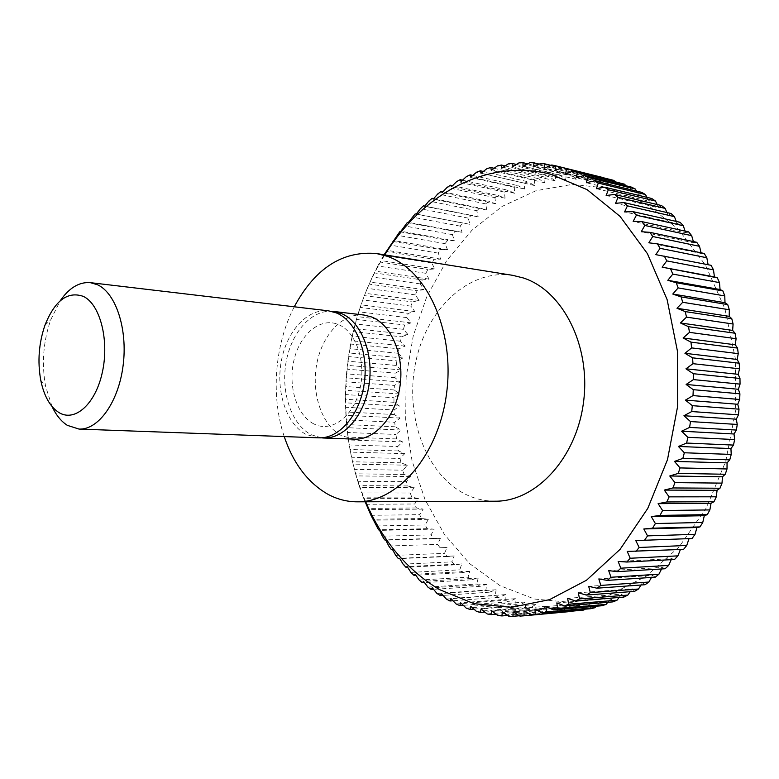 <?xml version="1.0" encoding="UTF-8"?>
<svg xmlns="http://www.w3.org/2000/svg" width="779" height="779" viewBox="0 0 779 779"><rect width="100%" height="100%" fill="white"/><g stroke="black" fill="none" stroke-linecap="round" stroke-linejoin="round"><path stroke-width="0.58" stroke-dasharray="3.9 2.92" d="M284.218 436.571C270.615 396.141 274.598 344.649 294.258 306.79M495.22 501.209C484.684 501.199 474.654 498.823 465.131 494.081C425.217 474.012 404.467 415.071 415.733 362.108C426.6 309.049 468.841 268.492 512.679 275.338M321.182 437.817L311.181 434.701C291.911 424.828 281.044 393.492 285.796 363.9C290.372 334.269 310.032 310.568 330.968 311.24M354.445 439.142L341.942 435.88C322.185 425.996 311.23 394.164 316.615 364.689C321.815 335.165 342.702 312.496 364.046 315.047M318.718 437.837L306.264 434.516C286.604 424.419 275.776 391.895 281.209 361.748C286.438 331.552 307.267 308.309 328.534 310.84M313.84 423.912C296.575 415.314 287.685 385.644 294.043 359.83C300.149 333.909 320.5 316.995 338.329 324.502C356.246 331.591 366.675 362.683 359.655 389.987C352.887 417.417 330.987 432.91 313.84 423.912M52.008 406.472L45.572 386.189C41.54 363.647 43.244 341.553 50.693 319.896L60.168 300.85M456.124 603.978L505.006 600.258L505.6 594.591L498.813 597.376L495.249 595.546L496.126 589.771L489.261 592.196L485.814 590.112L486.972 584.269L480.059 586.334L476.748 583.987L478.189 578.096L471.227 579.8L468.062 577.22L469.776 571.299L462.784 572.633L459.776 569.839L461.772 563.908L454.77 564.882L451.917 561.873L454.196 555.963L447.195 556.576L444.507 553.372L447.049 547.491L440.067 547.744L437.555 544.365L440.359 538.532L433.416 538.435L431.079 534.881L434.146 529.126L427.252 528.678L425.1 524.968L428.421 519.301L421.585 518.512L419.618 514.656L423.182 509.096L416.424 507.976L414.642 503.994L418.45 498.55L411.779 497.099L410.192 493L414.233 487.693L407.66 485.921L406.278 481.724L410.543 476.573L404.077 474.479L402.889 470.195L407.368 465.209L401.029 462.814L400.036 458.451L404.729 453.641L398.517 450.953L397.728 446.523L402.626 441.907L396.55 438.937L395.966 434.458L401.058 430.047L395.138 426.785L394.749 422.276L400.036 418.08L394.271 414.555L394.086 410.017L399.539 406.054L393.95 402.276L393.97 397.728L399.598 393.989L394.174 389.967L394.398 385.42L400.182 381.934L394.953 377.669L395.372 373.141L401.302 369.918L396.268 365.429L396.891 360.92L402.957 357.97L398.118 353.267L398.945 348.797L405.148 346.119L400.513 341.221L401.536 336.801L407.855 334.415L403.444 329.322L404.652 324.97L411.088 322.876L406.891 317.608L408.303 313.333L414.827 311.551L410.864 306.118L412.461 301.931L419.073 300.451L415.343 294.871L417.125 290.791L423.815 289.632L420.319 283.916L422.286 279.943L429.044 279.116L425.801 273.283L427.944 269.437L434.75 268.94L431.751 263L434.069 259.3L440.914 259.134L438.178 253.107L440.661 249.562L447.536 249.738L445.052 243.642L447.701 240.253L454.585 240.779L452.365 234.635L455.179 231.421L462.064 232.298L460.107 226.114L463.067 223.106L469.932 224.323L468.247 218.13L471.363 215.316L478.189 216.893L476.777 210.7L480.02 208.11L486.807 210.048L485.668 203.874L489.046 201.498L495.765 203.796L494.899 197.662L498.394 195.539L505.035 198.187L504.441 192.121L508.044 190.251L514.598 193.25L514.276 187.272L517.977 185.665L524.413 189.015L524.355 183.143L528.143 181.809L534.452 185.509L534.667 179.774L538.532 178.722L544.696 182.763L545.173 177.184L549.098 176.424L555.096 180.796L555.826 175.392L559.799 174.944L565.622 179.637L566.606 174.438L570.608 174.292L576.226 179.297L577.453 174.33L581.475 174.506L586.879 179.813L588.34 175.09L592.361 175.596L597.532 181.176L599.217 176.736L603.228 177.573M603.248 177.602L608.136 183.425L555.067 170.474M499.991 585.652L469.61 563.606L444.361 534.365L424.993 499.524L412.013 460.681L405.693 419.423L406.122 377.279L413.25 335.778L426.873 296.429L446.63 260.741L471.977 230.233L502.143 206.406L536.088 190.689L572.468 184.37L609.636 188.44L645.625 203.416L678.285 229.221L705.404 264.967L724.957 308.903L735.327 358.457L735.619 410.436L725.726 461.334L706.407 507.772L679.191 546.809L646.103 576.304L609.451 594.981L571.523 602.44L534.443 599.032L499.991 585.652M365.702 501.783C332.828 425.422 340.569 325.271 384.787 254.869M431.751 263L383.765 255.337L384.105 254.762M383.765 255.337L379.938 262.007L427.944 269.437M425.801 273.283L377.786 265.99L379.938 262.007M377.786 265.99L374.271 272.884L422.286 279.943M420.319 283.916L372.304 276.993L374.271 272.884M372.304 276.993L369.09 284.111L417.125 290.791M415.343 294.871L367.298 288.337L369.09 284.111M367.298 288.337L364.406 295.631L412.461 301.931M410.864 306.118L362.8 299.954L364.406 295.631M362.8 299.954L360.229 307.423L408.303 313.333M406.891 317.608L358.817 311.843L360.229 307.423M358.817 311.843L356.568 319.448L404.652 324.97M403.444 329.322L355.341 323.947L356.568 319.448M355.341 323.947L353.423 331.669L401.536 336.801M400.513 341.221L352.39 336.236L353.423 331.669M352.39 336.236L350.803 344.065L398.945 348.797M398.118 353.267L349.975 348.68L350.803 344.065M349.975 348.68L348.719 356.578L396.891 360.92M396.268 365.429L348.086 361.232L348.719 356.578M348.086 361.232L347.181 369.197L395.372 373.141M394.953 377.669L346.743 373.871L347.181 369.197M346.743 373.871L346.168 381.876L394.398 385.42M394.174 389.967L345.934 386.569L346.168 381.876M345.934 386.569L345.71 394.573L393.97 397.728M393.95 402.276L345.681 399.267L345.71 394.573M345.681 399.267L345.798 407.271L394.086 410.017M394.271 414.555L345.964 411.945L345.798 407.271M345.964 411.945L346.421 419.92L394.749 422.276M395.138 426.785L346.801 424.574L346.421 419.92M346.801 424.574L347.6 432.491L395.966 434.458M396.55 438.937L348.174 437.107L347.6 432.491M348.174 437.107L349.323 444.945L397.728 446.523M398.517 450.953L350.102 449.512L349.323 444.945M350.102 449.512L351.592 457.254L400.036 458.451M401.029 462.814L352.566 461.762L351.592 457.254M352.566 461.762L354.396 469.377L402.889 470.195M404.077 474.479L355.575 473.807L354.396 469.377M355.575 473.807L357.746 481.286L406.278 481.724M407.66 485.921L359.119 485.619L357.746 481.286M359.119 485.619L361.631 492.932L410.192 493M411.779 497.099L363.199 497.168L361.631 492.932M363.199 497.168L365.156 501.783M505.6 594.591L450.914 598.525M498.813 597.376L453.027 600.745M466.202 608.117L515.065 604.222L515.377 598.671L508.687 601.816L505.006 600.258M508.687 601.816L463.31 605.332M515.377 598.671L460.701 602.8M476.544 611.447L525.387 607.406L525.416 602.001L518.853 605.497L515.065 604.222M518.853 605.497L473.934 609.12M525.416 602.001L470.769 606.296M487.138 613.93L535.952 609.782L535.699 604.543L529.272 608.38L525.387 607.406M529.272 608.38L484.879 612.09M535.699 604.543L481.081 608.974M497.927 615.556L546.712 611.32L546.186 606.276L539.905 610.454L535.952 609.782M539.905 610.454L496.116 614.203M546.186 606.276L491.598 610.804M508.882 616.286L557.618 612.002L556.829 607.182L550.724 611.671L546.712 611.32M550.724 611.671L507.635 615.439M556.829 607.182L502.289 611.778M519.963 616.111L568.651 611.797L567.589 607.221L561.688 612.031L557.618 612.002M561.688 612.031L519.408 615.761M567.589 607.221L513.118 611.856M572.74 611.496L568.651 611.797M579.742 610.697L578.437 606.393L524.024 611.018M578.437 606.393L572.964 611.301M590.862 608.681L589.323 604.67L534.978 609.266M589.323 604.67L584.708 609.227M601.963 605.741L600.19 602.05L545.923 606.568M600.19 602.05L596.334 606.228M612.985 601.875L610.989 598.535L556.819 602.927M610.989 598.535L607.824 602.313M623.882 597.084L621.691 594.104L567.618 598.34M621.691 594.104L619.13 597.464M634.593 591.358L632.217 588.768L578.252 592.8M632.217 588.768L630.201 591.699M645.07 584.717L642.539 582.546L588.681 586.334M642.539 582.546L641 585.01M655.266 577.181L652.588 575.428L598.837 578.933M652.588 575.428L651.468 577.434M665.11 568.758L662.306 567.463L608.681 570.627M662.306 567.463L661.556 568.972M674.556 559.488L671.664 558.65L618.156 561.445M671.664 558.65L671.216 559.663M683.553 549.399L627.202 551.415M680.583 549.029L680.388 549.546M708.101 264.714L655.791 254.636M708.13 264.87L711.1 265.308M701.051 252.805L701.207 253.487L648.819 242.805M701.207 253.487L704.197 253.448M693.368 241.587L693.709 242.814L641.263 231.714M693.709 242.814L696.699 242.288M685.092 231.11L685.686 232.882L633.161 221.402M685.686 232.882L688.636 231.889M676.279 221.431L677.165 223.729L624.583 211.917M677.165 223.729L680.067 222.278M666.97 212.56L668.216 215.384L615.556 203.29M668.216 215.384L671.031 213.495M657.213 204.536L658.878 207.876L606.15 195.529M658.878 207.876L661.585 205.568M647.047 197.369L649.199 201.225L596.402 188.684M649.199 201.225L651.789 198.509M636.531 191.098L639.238 195.451L586.373 182.744M639.238 195.451L641.682 192.345M625.693 185.704L629.043 190.553L576.1 177.729M629.043 190.553L631.321 187.087M614.592 181.205L618.662 186.551L565.651 173.639M618.662 186.551L620.756 182.724M608.136 183.425L610.035 179.277M599.217 176.736L551.756 164.992M597.532 181.176L544.394 168.235M550.928 165.362L592.361 175.596M588.34 175.09L540.83 163.376M586.879 179.813L533.683 166.901M539.272 164.135L581.475 174.506M577.453 174.33L529.895 162.665M576.226 179.297L522.972 166.453M527.743 163.843L570.608 174.292M566.606 174.438L518.989 162.86M565.622 179.637L512.319 166.901M516.35 164.447L559.799 174.944M555.826 175.392L508.171 163.941M555.096 180.796L501.744 168.196M505.133 165.946L549.098 176.424M545.173 177.184L497.469 165.869M544.696 182.763L491.296 170.328M494.11 168.293L538.532 178.722M534.667 179.774L486.933 168.634M534.452 185.509L481.023 173.269M483.311 171.468L528.143 181.809M524.355 183.143L476.592 172.198M524.413 189.015L470.944 176.999M472.765 175.441L517.977 185.665M514.276 187.272L466.475 176.551M514.598 193.25L461.09 181.478M462.502 180.173L508.044 190.251M504.441 192.121L456.611 181.634M505.035 198.187L451.508 186.678M452.55 185.645L498.394 195.539M494.899 197.662L447.049 187.437M495.765 203.796L442.209 192.569M442.92 191.809L489.046 201.498M485.668 203.874L437.798 193.913M486.807 210.048L433.231 199.122M433.65 198.635L480.02 208.11M476.777 210.7L428.888 201.031M478.189 216.893L424.584 206.299M424.75 206.094L471.363 215.316M468.247 218.13L420.339 208.762M469.932 224.323L416.307 214.069M415.149 213.943L463.067 223.106M460.107 226.114L412.179 217.078M462.064 232.298L408.42 222.395M407.242 222.59L455.179 231.421M452.365 234.635L404.418 225.92M454.585 240.779L400.922 231.246M399.754 231.762L447.701 240.253M445.052 243.642L397.095 235.268M447.536 249.738L393.853 240.575M392.694 241.412L440.661 249.562M438.178 253.107L390.201 245.093M440.914 259.134L387.221 250.361M386.082 251.5L434.069 259.3M434.75 268.94L381.038 260.566M429.044 279.116L375.312 271.15M423.815 289.632L370.064 282.076M419.073 300.451L365.302 293.313M414.827 311.551L361.037 304.832M411.088 322.876L357.269 316.595M407.855 334.415L354.017 328.563M405.148 346.119L351.28 340.705M402.957 357.97L349.07 352.984M401.302 369.918L347.376 365.37M400.182 381.934L346.227 377.825M399.598 393.989L345.603 390.318M399.539 406.054L345.516 402.811M400.036 418.08L345.964 415.275M401.058 430.047L346.947 427.671M402.626 441.907L348.476 439.969M404.729 453.641L350.54 452.122M407.368 465.209L353.13 464.109M410.543 476.573L356.256 475.891M414.233 487.693L359.908 487.42M418.45 498.55L364.075 498.677M366.033 504.286L414.642 503.994M416.424 507.976L367.795 508.405M423.182 509.096L368.769 509.622M370.97 515.309L419.618 514.656M421.585 518.512L372.917 519.291M428.421 519.301L373.959 520.206M376.413 525.961L425.1 524.968M427.252 528.678L378.545 529.798M434.146 529.126L379.646 530.402M382.353 536.215L431.079 534.881M433.416 538.435L384.68 539.896M440.359 538.532L385.819 540.178M388.799 546.021L437.555 544.365M440.067 547.744L447.049 547.491M395.713 555.349L444.507 553.372M447.195 556.576L399.773 558.601M454.196 555.963L399.588 558.29M403.103 564.152L451.917 561.873M454.77 564.882L407.553 567.19M461.772 563.908L407.144 566.557M410.932 572.399L459.776 569.839M462.784 572.633L415.791 575.194M469.776 571.299L415.129 574.24M419.199 580.053L468.062 577.22M471.227 579.8L424.477 582.595M478.189 578.096L423.523 581.319M427.875 587.074L476.748 583.987M480.059 586.334L433.591 589.343M486.972 584.269L432.296 587.755M436.931 593.432L485.814 590.112M446.367 599.07L495.249 595.546M489.261 592.196L443.115 595.409M496.126 589.771L441.44 593.501M40.732 380.133L45.572 386.189M44.987 325.145L50.693 319.896"/><path stroke-width="1.17" d="M294.258 306.79C314.979 268.365 342.4 250.614 376.51 253.545L386.92 256.194C426.298 269.183 454.644 329.644 446.747 392.071C439.229 454.547 397.826 502.387 357.318 501.822C346.801 501.803 336.83 499.193 327.404 493.983C307.656 482.435 293.264 463.301 284.218 436.571M376.51 253.545L512.679 275.338L523.118 277.899C562.555 290.343 590.969 345.448 583.568 401.867C576.548 458.344 535.825 501.666 495.22 501.209L357.318 501.822M330.968 311.24L341.056 313.401C360.726 321.114 373.716 352.614 369.178 383.872C364.845 415.168 344.104 439.035 323.636 438.012L321.182 437.817M333.422 311.425L364.046 315.047L371.7 317.004C391.438 324.619 404.496 355.526 400.007 386.131C395.713 416.784 374.981 440.154 354.445 439.142L323.636 438.012M60.168 300.85C69.156 287.841 79.205 281.774 90.345 282.66L328.534 310.84L336.158 312.827C355.818 320.558 368.788 352.157 364.251 383.511C359.898 414.915 339.167 438.859 318.718 437.837L79.02 429.073L67.345 425.353C61.22 421.429 56.107 415.129 52.008 406.472M90.345 282.66L97.521 284.754C116.003 293.157 127.902 329.439 123.072 365.828C118.427 402.256 98.3 430.125 79.02 429.073M58.629 412.354C49.905 406.531 43.936 395.79 40.732 380.133C37.411 361.437 38.833 343.101 44.987 325.145C54.871 300.509 67.656 290.927 83.343 296.39C100.102 304.17 109.479 340.257 102.351 372.265C95.466 404.408 74.521 422.656 58.629 412.354M713.486 269.855L714.421 276.896L717.342 277.821L662.131 267.158L666.785 260.887L713.486 269.855L711.1 265.308L655.791 254.636L660.076 248.335L706.826 257.752L704.197 253.448L657.437 243.876L648.819 242.805L652.734 236.514L699.542 246.33L696.699 242.288L649.881 232.337L641.263 231.714L644.817 225.462L691.674 235.648L688.636 231.889L641.76 221.587L633.161 221.402L636.365 215.228L683.29 225.735L680.067 222.278L633.123 211.664L624.583 211.917L627.436 205.851L674.419 216.65L671.031 213.495L624.018 202.598L615.556 203.29L618.068 197.35L665.12 208.402L661.585 205.568L614.514 194.438L606.15 195.529L608.331 189.755L655.451 201.021L651.789 198.509L604.64 187.184L596.402 188.684L598.262 183.084L645.45 194.526L641.682 192.345L594.474 180.864L586.373 182.744L587.921 177.359L635.177 188.927L631.321 187.087L584.046 175.479L576.1 177.729L577.366 172.568L624.68 184.233L573.412 171.039L565.651 173.639L566.635 168.731L614.008 180.446L562.642 167.543L555.067 170.474L555.787 165.83L603.248 177.602M384.787 254.869C421.984 194.283 486.924 157.748 550.899 174.321L587.152 189.667L620.074 216.406L647.427 253.672L667.126 299.633L677.526 351.592L677.672 406.171L667.496 459.639L647.777 508.395L620.094 549.341L586.548 580.209L549.487 599.674L511.277 607.357L474.022 603.676L439.512 589.606C406.92 569.916 382.314 540.645 365.702 501.783M384.105 254.762L399.754 231.762L400.922 231.246L407.242 222.59L408.42 222.395L415.149 213.943L416.307 214.069L420.339 208.762L423.455 205.841L424.584 206.299L428.888 201.031L432.141 198.333L433.231 199.122L437.798 193.913L441.177 191.439L442.209 192.569L447.049 187.437L450.544 185.207L451.508 186.678L456.611 181.634L460.223 179.667L461.09 181.478L466.475 176.551L470.185 174.856L470.944 176.999L476.592 172.198L480.39 170.796L481.023 173.269L486.933 168.634L490.809 167.514L491.296 170.328L497.469 165.869L501.413 165.06L501.744 168.196L508.171 163.941L512.163 163.434L512.319 166.901L518.989 162.86L523.011 162.684L522.972 166.453L529.895 162.665L533.927 162.821L533.683 166.901L540.83 163.376L544.872 163.863L544.394 168.235L551.756 164.992L555.787 165.83M365.156 501.783L370.97 515.309L378.545 529.798L379.646 530.402L382.353 536.215L384.68 539.896L385.819 540.178L388.799 546.021L391.301 549.526L392.47 549.477L395.713 555.349L398.39 558.66L399.588 558.29L403.103 564.152L405.947 567.268L407.144 566.557L410.932 572.399L413.941 575.301L415.129 574.24L419.199 580.053L422.354 582.721L423.523 581.319L427.875 587.074L431.177 589.499L432.296 587.755L436.931 593.432L440.378 595.594L441.44 593.501L446.367 599.07L449.931 600.979L450.914 598.525L456.124 603.978L459.814 605.604L460.701 602.8L466.202 608.117L469.99 609.441L470.769 606.296L476.544 611.447L480.429 612.46L481.081 608.974L487.138 613.93L491.101 614.631L491.598 610.804L497.927 615.556L501.958 615.936L502.289 611.778L508.882 616.286L512.971 616.335L513.118 611.856L519.963 616.111L524.082 615.809L524.024 611.018L531.122 615.001L583.851 610.054L531.122 615.001M453.027 600.745L449.931 600.979M535.261 614.349L534.978 609.266L542.32 612.937L590.862 608.681L594.971 607.708L546.449 611.934L542.32 612.937M546.449 611.934L545.923 606.568L553.489 609.918L601.963 605.741L606.043 604.426L557.608 608.565L553.489 609.918M557.608 608.565L556.819 602.927L564.6 605.935L612.985 601.875L617.026 600.21L568.67 604.222L564.6 605.935M568.67 604.222L567.618 598.34L575.584 600.979L623.882 597.084L627.864 595.068L579.595 598.905L575.584 600.979M579.595 598.905L578.252 592.8L586.392 595.068L634.593 591.358L638.498 589.012L590.336 592.634L586.392 595.068M590.336 592.634L588.681 586.334L596.977 588.194L645.07 584.717L648.878 582.04L600.813 585.418L596.977 588.194M600.813 585.418L598.837 578.933L607.269 580.384L655.266 577.181L658.946 574.172L610.999 577.258L607.269 580.384M610.999 577.258L608.681 570.627L617.231 571.65L665.11 568.758L668.645 565.427L620.814 568.193L617.231 571.65M620.814 568.193L618.156 561.445L626.793 562.029L674.556 559.488L677.934 555.855L630.211 558.251L626.793 562.029M630.211 558.251L627.202 551.415L683.553 549.399L686.747 545.466L639.14 547.471L635.898 551.551M639.14 547.471L635.781 540.577L692.044 538.523L635.781 540.577M647.553 535.884L643.814 528.97L652.559 528.191L699.98 526.925L696.952 527.519L695.043 534.316L647.553 535.884L644.506 540.256M655.382 523.546L651.283 516.643L659.998 515.416L707.313 514.627L704.294 515.717L702.765 522.456L655.382 523.546L652.559 528.191M662.588 510.527L658.119 503.662L666.795 501.978L714.002 501.715L711.023 503.292L709.864 509.924L662.588 510.527L659.998 515.416M669.132 496.866L664.292 490.088L672.89 487.956L719.991 488.229L717.079 490.303L716.3 496.798L669.132 496.866L666.795 501.978M674.955 482.639L669.755 475.979L678.246 473.408L725.259 474.255L722.445 476.806L722.026 483.116L674.955 482.639L672.89 487.956M680.038 467.916L674.487 461.411L682.842 458.412L729.767 459.844L727.07 462.872L727.011 468.968L680.038 467.916L678.246 473.408M684.342 452.774L678.441 446.464L686.63 443.056L733.477 445.082L730.936 448.577L731.228 454.43L684.342 452.774L682.842 458.412M687.828 437.301L681.596 431.206L689.61 427.408L736.379 430.057L734.022 433.991L734.646 439.56L687.828 437.301L686.63 443.056M690.486 421.566L683.943 415.733L691.733 411.555L738.453 414.827L736.291 419.19L737.246 424.448L690.486 421.566L689.61 427.408M692.307 405.664L685.452 400.124L693.008 395.596L739.68 399.491L737.752 404.262L739.008 409.17L692.307 405.664L691.733 411.555M693.261 389.685L686.124 384.456L693.417 379.607L740.05 384.125L738.375 389.276L739.914 393.814L693.261 389.685L693.008 395.596M693.349 373.716L685.958 368.818L692.969 363.686L739.573 368.818L738.171 374.319L739.972 378.458L693.349 373.716L693.417 379.607M692.58 357.834L684.945 353.306L691.655 347.901L738.249 353.647L737.138 359.47L739.183 363.189L692.58 357.834L692.969 363.686M690.954 342.127L683.105 337.989L689.503 332.36L736.087 338.69L735.288 344.805L737.547 348.086L690.954 342.127L691.655 347.901M688.49 326.683L680.447 322.954L686.513 317.121L733.097 324.035L732.63 330.403L735.074 333.237L688.49 326.683L689.503 332.36M685.208 311.59L677 308.28L682.716 302.291L729.319 309.76L729.193 316.352L731.793 318.708L685.208 311.59L686.513 317.121M681.119 296.916L672.774 294.043L678.139 287.918L724.772 295.923L724.996 302.7L727.732 304.589L681.119 296.916L682.716 302.291M676.26 282.748L667.807 280.313L672.822 274.101L719.475 282.602L720.059 289.525L722.902 290.937L676.26 282.748L678.139 287.918M670.67 269.144L672.822 274.101M664.38 256.164L666.785 260.887M657.437 243.876L660.076 248.335M649.881 232.337L652.734 236.514M641.76 221.587L644.817 225.462M633.123 211.664L636.365 215.228M624.018 202.598L627.436 205.851M614.514 194.438L618.068 197.35M604.64 187.184L608.331 189.755M594.474 180.864L598.262 183.084M584.046 175.479L587.921 177.359M573.412 171.039L577.366 172.568M562.642 167.543L566.635 168.731M463.31 605.332L459.814 605.604M473.934 609.12L469.99 609.441M484.879 612.09L480.429 612.46M496.116 614.203L491.101 614.631M507.635 615.439L501.958 615.936M519.408 615.761L512.971 616.335M572.964 611.301L524.082 615.809M584.708 609.227L583.851 610.054M596.334 606.228L594.971 607.708M607.824 602.313L606.043 604.426M619.13 597.464L617.026 600.21M630.201 591.699L627.864 595.068M641 585.01L638.498 589.012M651.468 577.434L648.878 582.04M661.556 568.972L658.946 574.172M671.216 559.663L668.645 565.427M680.388 549.546L677.934 555.855M689.035 538.64L686.747 545.466M695.043 534.316L692.044 538.523M696.952 527.519L643.814 528.97M702.765 522.456L699.98 526.925M704.294 515.717L651.283 516.643M709.864 509.924L707.313 514.627M711.023 503.292L658.119 503.662M716.3 496.798L714.002 501.715M717.079 490.303L664.292 490.088M722.026 483.116L719.991 488.229M722.445 476.806L669.755 475.979M727.011 468.968L725.259 474.255M727.07 462.872L674.487 461.411M731.228 454.43L729.767 459.844M730.936 448.577L678.441 446.464M734.646 439.56L733.477 445.082M734.022 433.991L681.596 431.206M737.246 424.448L736.379 430.057M736.291 419.19L683.943 415.733M739.008 409.17L738.453 414.827M737.752 404.262L685.452 400.124M739.914 393.814L739.68 399.491M738.375 389.276L686.124 384.456M739.972 378.458L740.05 384.125M738.171 374.319L685.958 368.818M739.183 363.189L739.573 368.818M737.138 359.47L684.945 353.306M737.547 348.086L738.249 353.647M735.288 344.805L683.105 337.989M735.074 333.237L736.087 338.69M732.63 330.403L680.447 322.954M731.793 318.708L733.097 324.035M729.193 316.352L677 308.28M727.732 304.589L729.319 309.76M724.996 302.7L672.774 294.043M722.902 290.937L724.772 295.923M720.059 289.525L667.807 280.313M717.342 277.821L719.475 282.602M714.421 276.896L662.131 267.158M706.826 257.752L708.101 264.714M699.542 246.33L701.051 252.805M691.674 235.648L693.368 241.587M683.29 225.735L685.092 231.11M674.419 216.65L676.279 221.431M665.12 208.402L666.97 212.56M655.451 201.021L657.213 204.536M645.45 194.526L647.047 197.369M635.177 188.927L636.531 191.098M624.68 184.233L625.693 185.704M614.008 180.446L614.592 181.205M544.872 163.863L550.928 165.362M533.927 162.821L539.272 164.135M523.011 162.684L527.743 163.843M512.163 163.434L516.35 164.447M501.413 165.06L505.133 165.946M490.809 167.514L494.11 168.293M480.39 170.796L483.311 171.468M470.185 174.856L472.765 175.441M460.223 179.667L462.502 180.173M450.544 185.207L452.55 185.645M441.177 191.439L442.92 191.809M432.141 198.333L433.65 198.635M423.455 205.841L424.75 206.094M392.48 549.477L391.301 549.526M399.773 558.601L398.39 558.66M407.553 567.19L405.947 567.268M415.791 575.194L413.941 575.301M424.477 582.595L422.354 582.721M433.591 589.343L431.177 589.499M443.115 595.409L440.378 595.594"/></g></svg>
